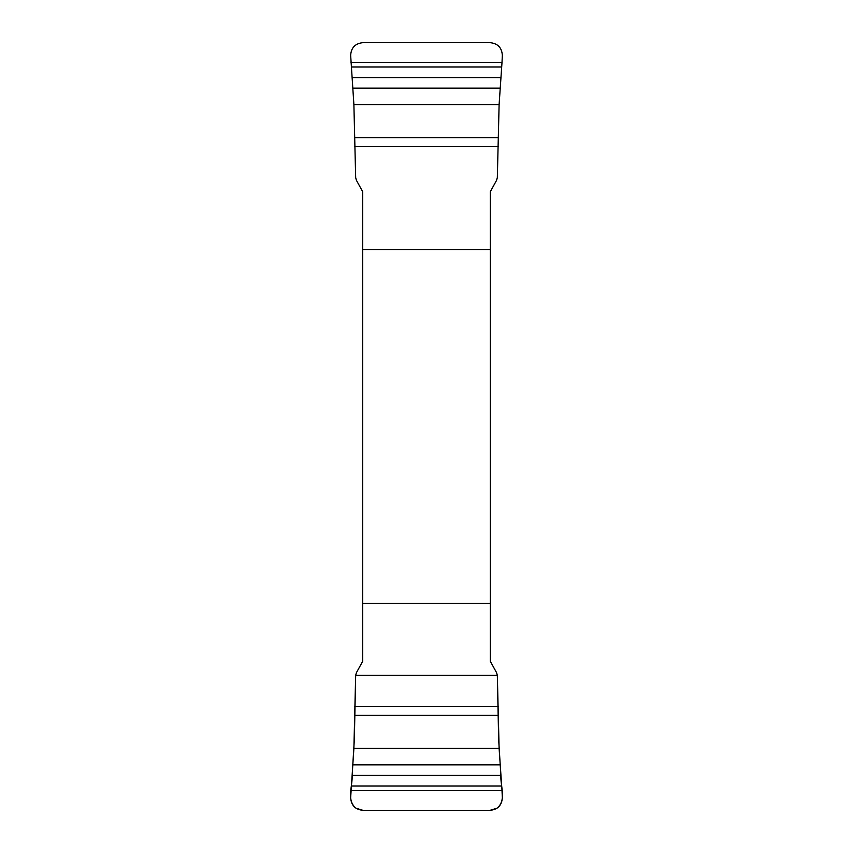 <?xml version="1.0" encoding="UTF-8"?>
<svg xmlns="http://www.w3.org/2000/svg" width="853" height="853" viewBox="0 0 853 853"><rect width="100%" height="100%" fill="white"/><g stroke="black" fill="none" stroke-linecap="round" stroke-linejoin="round"><path stroke-width="1.28" d="M350.999 62.461L502.001 62.461L502.342 55.36C501.852 47.672 497.747 43.439 490.027 42.65L362.973 42.65C355.243 43.45 351.137 47.683 350.658 55.36L353.888 104.556L355.669 177.595L356.405 180.282L362.685 191.701L362.685 661.299L356.405 672.718L355.669 675.405L497.331 675.405L498.653 739.391L500.86 775.409C500.306 786.071 506.831 800.253 497.032 808.186L490.027 810.35L362.973 810.35L355.978 808.196C346.169 800.263 352.694 786.071 352.14 775.409L354.347 739.38L355.669 675.405L353.888 748.444L350.658 797.64C351.148 805.328 355.253 809.561 362.973 810.35L490.027 810.35C497.757 809.55 501.863 805.317 502.342 797.64L502.001 790.539L350.999 790.539M502.001 790.539L499.112 748.444L497.331 675.405L496.595 672.718L490.315 661.299L490.315 191.701L496.595 180.282L497.331 177.595L499.112 104.556L502.001 62.461M490.315 249.534L362.685 249.534M362.685 603.466L490.315 603.466M501.713 786.029L351.287 786.029M500.86 775.409L352.14 775.409M500.114 764.853L352.886 764.853M499.112 748.444L353.888 748.444M498.515 715.358L354.485 715.358M498.483 706.583L354.517 706.583M351.287 66.971L501.713 66.971M352.14 77.591L500.86 77.591M352.886 88.147L500.114 88.147M353.888 104.556L499.112 104.556M354.485 137.642L498.515 137.642M354.517 146.417L498.483 146.417"/></g></svg>

